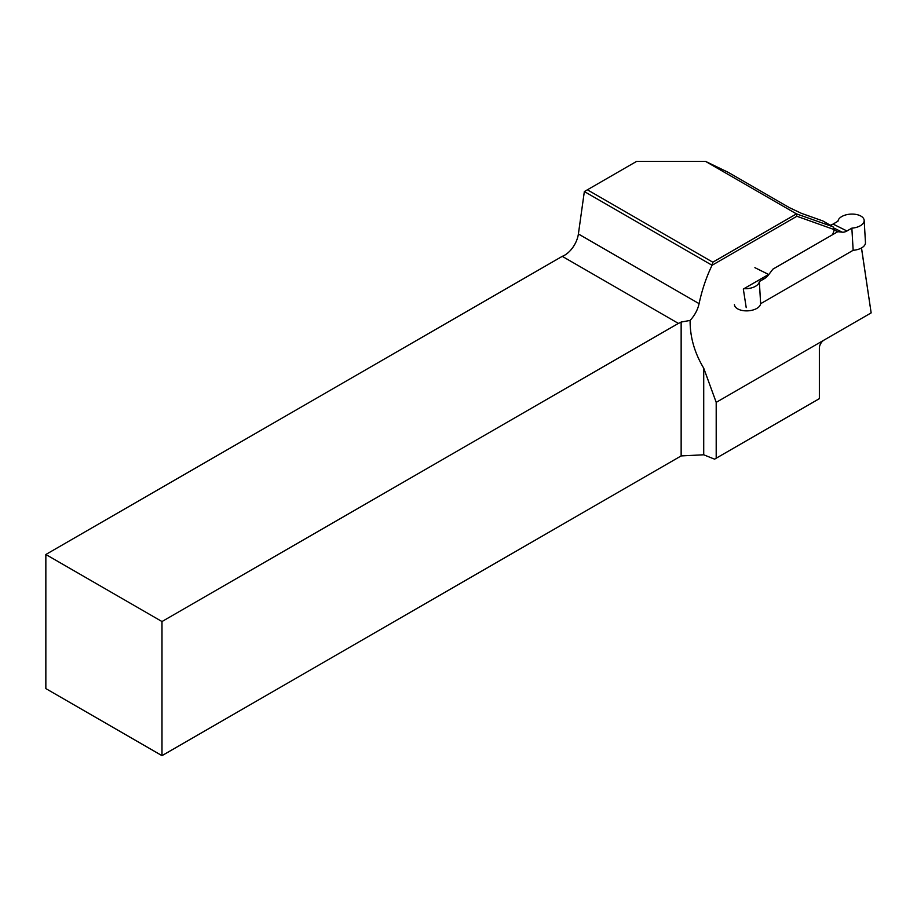<?xml version="1.0" encoding="UTF-8"?>
<svg xmlns="http://www.w3.org/2000/svg" width="917" height="917" viewBox="0 0 917 917"><rect width="100%" height="100%" fill="white"/><g stroke="black" fill="none" stroke-linecap="round" stroke-linejoin="round"><path stroke-width="1.38" d="M861.51 247.957L871.15 312.892L861.476 247.98M705.46 161.346L728.385 172.43L789.422 207.666L801.458 213.352L822.87 220.951L833.026 226.786L796.437 213.867L705.46 161.346L636.673 161.346L587.384 189.808L712.796 262.205L796.472 213.89M871.15 312.892L716.2 402.357L703.717 368.164C694.513 352.85 689.985 336.94 690.111 320.434C694.731 315.368 697.722 309.774 699.086 303.653C702.078 289.692 706.411 276.888 712.073 265.265L584.347 191.55L578.398 233.973L699.086 303.653M832.613 234.672L834.344 229.64L796.884 216.263L712.073 265.265M746.22 307.642L743.332 289.05L768.595 274.458M824.005 340.115A6.568 3.794 -60 0 0 819.362 348.162L819.362 398.654L716.2 458.213L716.2 402.357M716.2 458.213L714.561 459.165L703.717 454.786L681.148 455.921L161.988 755.654L161.988 621.543L678.397 323.403L562.247 256.347A19.715 11.382 120 0 0 578.398 233.973M161.988 621.543L45.85 554.487L562.247 256.347M161.988 755.654L45.85 688.598L45.85 554.487M703.717 368.164L703.717 454.786M678.397 323.403A19.715 11.382 120 0 0 681.148 322.05L690.111 320.434M681.148 455.921L681.148 322.05M833.026 226.786L834.344 229.64M587.384 189.808L584.37 191.538M712.796 262.205L712.165 265.173M796.437 213.879L796.884 216.263M830.229 225.169A13.136 8.093 116.4 0 0 833.049 224.069L837.955 221.238A13.136 7.038 176.7 0 1 851.263 214.097A13.136 7.038 176.7 0 1 864.169 220.378A13.136 7.038 176.7 0 1 851.859 228.15L846.953 230.981A13.136 8.093 -63.6 0 1 842.219 232.173L837.76 231.703L834.287 229.972M734.425 304.582A13.136 7.038 -3.3 0 0 747.321 310.863A13.136 7.038 -3.3 0 0 760.64 303.71L853.154 250.295L851.859 228.15M760.64 303.71L759.333 281.565L764.239 278.734A13.136 8.093 -63.6 0 0 768.801 274.561L772.905 269.139L837.76 231.703M853.154 250.295A13.136 7.038 -3.3 0 0 865.465 242.535L864.169 220.378M759.333 281.565A13.136 7.038 176.7 0 1 743.951 288.695M846.953 230.981L833.049 224.069M842.219 232.173L833.587 227.897M768.801 274.561L754.897 267.661M764.239 278.734L762.612 277.92"/></g></svg>
